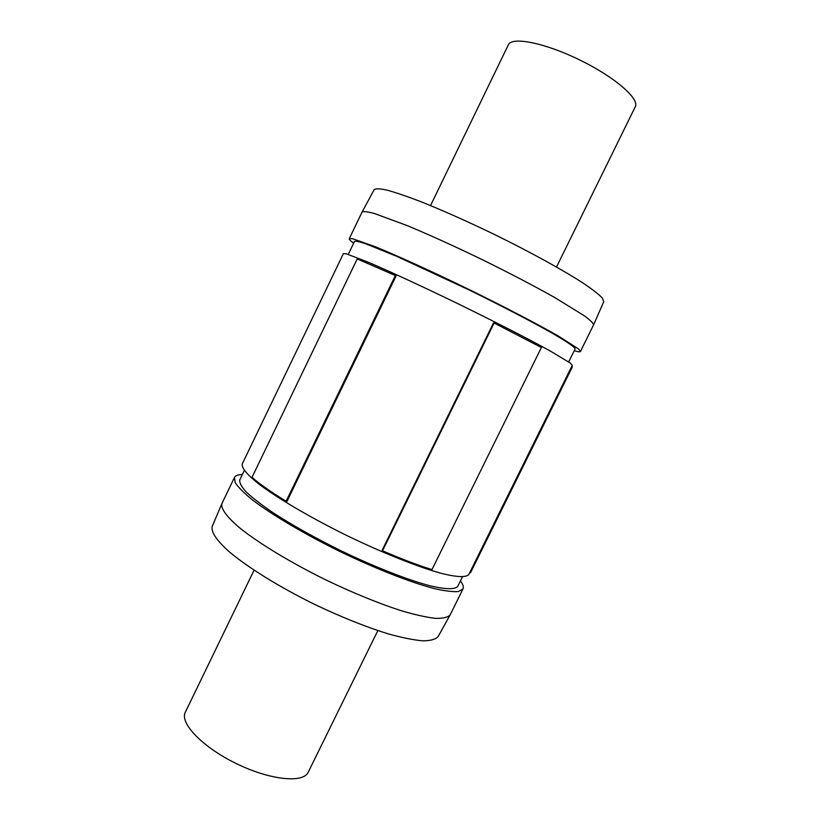 <?xml version="1.0" encoding="UTF-8"?>
<svg xmlns="http://www.w3.org/2000/svg" width="820" height="820" viewBox="0 0 820 820"><rect width="100%" height="100%" fill="white"/><g stroke="black" fill="none" stroke-linecap="round" stroke-linejoin="round"><path stroke-width="1.23" d="M556.524 267.012L635.285 106.754C639.846 98.841 614.539 76.865 579.576 59.88C544.664 42.783 511.772 36.367 508.338 44.834L430.541 205.574M254.056 570.218L185.32 712.242C179.457 723.035 202.55 747.215 236.344 763.604C270.067 780.138 303.338 783.459 308.238 772.194L377.835 630.58M395.353 275.53L396.08 275.92L286.908 501.491L286.118 501.256L395.353 275.53L357.223 258.925L252.017 477.332C259.581 483.984 270.948 491.959 286.118 501.256M494.101 323.008L541.384 347.506L431.955 569.623C417.872 565.226 401.4 558.943 382.54 550.784L494.101 323.008L493.558 322.793L382.089 550.394L382.54 550.784M469.891 572.35L470.567 572.657L572.339 366.919L571.653 366.581M574.226 350.724C578.008 351.841 580.078 352.087 580.447 351.472L593.557 324.956C593.383 323.305 590.42 320.333 584.691 316.028L554.925 297.639C533.994 285.852 509.743 273.183 482.16 259.612C454.485 246.225 429.567 234.92 407.396 225.684L374.576 213.548C367.657 211.683 363.496 211.181 362.081 212.052L349.258 238.722C349.002 239.378 350.468 240.865 353.676 243.161M593.557 324.956L603.786 301.606L602.259 297.937C598.692 294.257 592.389 289.357 583.327 283.238C563.084 270.108 530.171 251.986 494.429 234.458C466.99 221.215 442.205 210.186 420.055 201.361C406.658 196.246 395.67 192.505 387.091 190.137C380.06 188.6 375.765 188.426 374.186 189.625L362.081 212.052M580.447 351.472L578.469 348.9L558.533 336.159C537.582 324.136 503.972 306.608 467.861 288.937C431.699 271.348 397.187 255.666 374.822 246.553L352.497 238.692L349.258 238.722M568.691 361.928L575.107 348.941C575.035 347.321 568.045 342.442 554.146 334.293C534.127 322.824 502.096 306.106 467.687 289.276L396.685 256.322L365.833 243.827C359.426 241.695 355.665 240.875 354.537 241.367L348.264 254.415M572.319 365.238L570.207 363.004L550.169 350.96C529.249 339.398 495.874 322.26 460.122 304.784C424.34 287.379 390.289 271.625 368.303 262.257L346.481 253.882L343.416 253.595L242.279 463.894C241.254 467.789 247.373 475.149 260.678 485.409C279.999 499.698 312.123 518.465 347.434 535.829C382.858 552.967 417.431 566.733 440.586 573.159C456.863 577.321 466.426 577.618 468.866 574.41L572.319 365.238M462.449 576.849L457.827 586.197C455.254 589.641 446.039 589.508 430.162 585.808C407.694 579.924 374.361 566.886 340.32 550.435C314.388 537.572 291.879 524.943 272.783 512.541C261.457 504.802 252.611 497.955 246.256 492.02C241.459 486.742 239.296 482.683 239.788 479.854L244.309 470.454M460.44 580.909C463.033 584.342 463.884 587.007 462.992 588.924L458.503 591.517C452.978 591.999 444.829 591.005 434.057 588.534C410.533 582.395 375.56 568.721 339.818 551.45C304.199 533.912 271.902 514.775 252.58 500.026C244.001 493.056 238.2 487.244 235.176 482.59L234.458 477.465C235.422 475.579 238.046 474.606 242.341 474.534M462.992 588.924L450.129 614.918C447.802 617.439 442.81 618.577 435.133 618.331C425.949 617.224 414.469 614.621 400.683 610.541C378.04 603.151 353.123 592.962 325.919 579.955C290.567 562.53 258.659 543.147 239.624 527.834C226.546 516.764 220.662 508.461 221.892 503.603L234.458 477.465M450.129 614.918L438.126 636.556C435.656 639.354 430.541 640.779 422.792 640.83C413.546 640.02 402.056 637.704 388.301 633.891C365.751 626.9 341.028 616.989 314.121 604.145C279.179 586.915 247.783 567.409 229.18 551.727C216.439 540.257 210.791 531.801 212.236 526.378L221.892 503.603"/></g></svg>
